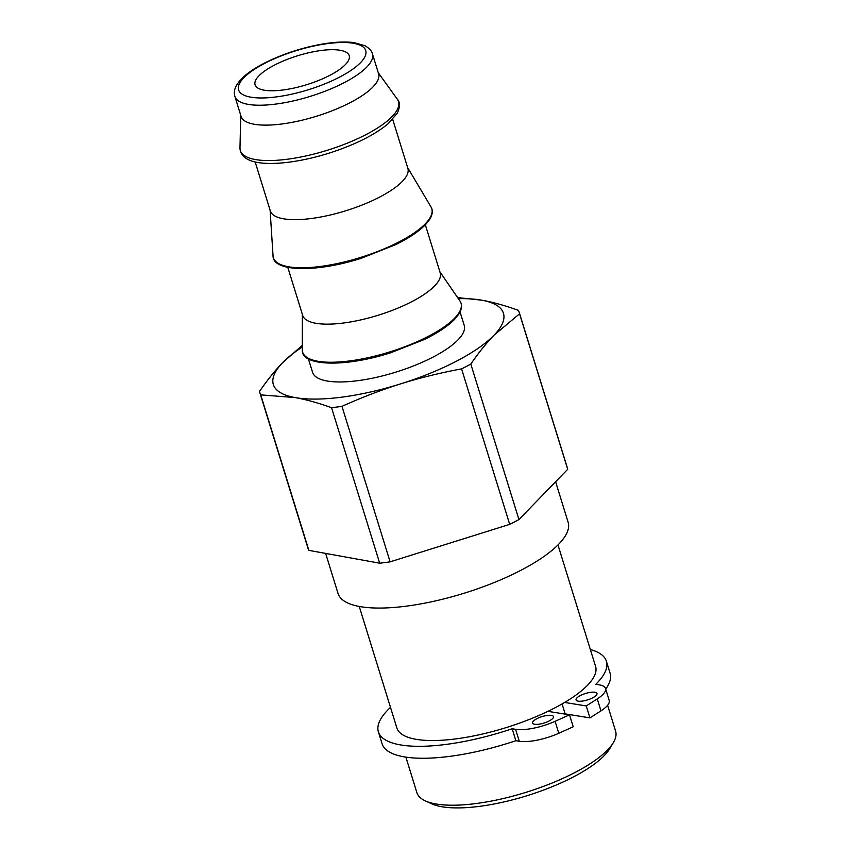 <?xml version="1.0" encoding="UTF-8"?>
<svg xmlns="http://www.w3.org/2000/svg" width="850" height="850" viewBox="0 0 850 850"><rect width="100%" height="100%" fill="white"/><g stroke="black" fill="none" stroke-linecap="round" stroke-linejoin="round"><path stroke-width="1.27" d="M590.336 649.528A119.34 36.72 162.8 0 1 606.401 661.268A119.34 36.72 162.8 0 1 595.797 684.282L599.207 684.834A32.842 10.104 162.8 0 1 605.497 688.468A32.842 10.104 162.8 0 1 597.263 698.902L586.245 705.936L564.644 702.44A104.008 32.002 -17.2 0 0 595.574 666.411L557.972 544.946M562.073 703.938L565.144 713.872L589.942 717.878L600.961 710.844A32.842 10.104 -17.2 0 0 609.195 700.4L605.497 688.468M378.388 731.839L382.086 743.782A119.34 36.72 -17.2 0 0 515.865 740.701L519.276 741.253A32.842 10.104 -17.2 0 0 558.79 733.263L573.219 726.782L569.521 714.839L555.093 721.321A32.842 10.104 162.8 0 1 515.578 729.311L512.168 728.758A119.34 36.72 162.8 0 1 378.388 731.839A119.34 36.72 162.8 0 1 390.49 707.391M605.699 689.138A119.34 36.72 -17.2 0 0 610.098 673.211L606.401 661.268M515.865 740.701L512.168 728.758M578.138 701.144A10.944 3.368 162.8 0 1 576.045 699.933A10.944 3.368 162.8 0 1 585.512 693.483A10.944 3.368 162.8 0 1 596.966 693.462A10.944 3.368 162.8 0 1 590.325 698.912A10.944 3.368 162.8 0 1 578.138 701.144M534.65 724.274A10.944 3.368 162.8 0 1 532.557 723.063A10.944 3.368 162.8 0 1 542.013 716.614A10.944 3.368 162.8 0 1 553.467 716.593A10.944 3.368 162.8 0 1 546.837 722.032A10.944 3.368 162.8 0 1 534.65 724.274M589.942 717.878L586.245 705.936M359.242 606.454L396.854 727.929A104.008 32.002 -17.2 0 0 547.921 711.344L569.521 714.839M470.804 364.076L518.936 519.562L567.704 469.274L519.573 313.788L494.031 335.197C486.391 343.049 478.646 352.665 470.804 364.076A135.766 41.778 162.8 0 1 461.571 368.879C439.652 372.991 419.337 377.995 400.626 383.881C381.894 389.725 362.344 397.205 341.976 406.342A135.766 41.778 162.8 0 1 331.543 407.692C318.251 402.921 306.064 399.543 294.982 397.556A120.434 37.06 -17.2 0 0 400.626 383.881A120.434 37.06 -17.2 0 0 494.031 335.197A120.434 37.06 -17.2 0 0 481.801 300.188C492.883 302.175 505.07 305.554 518.362 310.335A135.766 41.778 162.8 0 1 519.244 312.46A135.766 41.778 162.8 0 1 519.573 313.788M518.936 519.562A135.766 41.778 162.8 0 1 509.703 524.365L461.571 368.879M341.976 406.342L390.108 561.839L509.703 524.365M519.244 312.46L567.375 467.946A135.766 41.778 162.8 0 1 567.704 469.274M260.727 394.878A135.766 41.778 162.8 0 1 259.856 392.753A135.766 41.778 162.8 0 1 259.526 391.425C267.368 380.024 275.113 370.398 282.752 362.546A120.434 37.06 -17.2 0 0 294.982 397.556L260.727 394.878L308.858 550.364L379.684 563.189L331.543 407.692M308.858 550.364A135.766 41.778 162.8 0 1 307.987 548.239L259.856 392.753M390.108 561.839A135.766 41.778 162.8 0 1 379.684 563.189M234.908 96.496L241.071 116.397A71.984 22.153 -17.2 0 0 241.145 116.631A71.984 22.153 -17.2 0 0 316.774 116.152A71.984 22.153 -17.2 0 0 378.611 73.823L372.449 53.922C371.928 51.181 369.506 48.482 365.181 45.815L353.951 42.574C344.409 41.384 332.754 42.075 318.973 44.678C300.114 48.365 282.466 54.23 266.039 62.294C256.732 66.927 249.294 71.74 243.716 76.723C233.049 86.743 233.931 92.735 234.908 96.496A71.984 22.153 -17.2 0 0 234.993 96.73A71.984 22.153 -17.2 0 0 310.994 96.135A71.984 22.153 -17.2 0 0 372.449 53.922M255.127 84.957A49.268 15.162 162.8 0 1 255.074 84.798A49.268 15.162 162.8 0 1 297.659 55.749A49.268 15.162 162.8 0 1 349.201 55.664A49.268 15.162 162.8 0 1 306.882 84.628A49.268 15.162 162.8 0 1 255.127 84.957M302.303 347.013A120.434 37.06 -17.2 0 0 282.752 362.546L302.303 345.397M457.619 297.585L481.801 300.188A120.434 37.06 -17.2 0 0 458.384 298.701M255.17 161.946L270.332 210.938A71.984 22.153 -17.2 0 0 270.417 211.172A71.984 22.153 -17.2 0 0 346.035 210.694A71.984 22.153 -17.2 0 0 407.873 168.364L392.711 119.372M287.81 267.368L302.685 315.424A71.984 22.153 -17.2 0 0 302.759 315.658A71.984 22.153 -17.2 0 0 378.377 315.18A71.984 22.153 -17.2 0 0 440.215 272.85L425.34 224.793M308.401 358.881L312.566 372.342A79.379 24.427 -17.2 0 0 312.651 372.598A79.379 24.427 -17.2 0 0 396.036 372.077A79.379 24.427 -17.2 0 0 464.217 325.401L460.052 311.939M607.601 705.287L615.591 731.096A104.008 32.002 162.8 0 1 613.317 742.645A104.008 32.002 162.8 0 1 575.004 772.491A104.008 32.002 162.8 0 1 425.276 800.849A104.008 32.002 162.8 0 1 416.872 792.614L405.886 757.127M425.276 800.849L431.598 803.771A98.536 30.324 -17.2 0 0 526.734 795.802A98.536 30.324 -17.2 0 0 609.747 748.627L613.317 742.645M547.921 711.344A104.008 32.002 -17.2 0 0 554.976 707.806A104.008 32.002 -17.2 0 0 564.644 702.44M325.635 553.403L338.034 593.459A120.434 37.06 -17.2 0 0 405.631 606.241A120.434 37.06 -17.2 0 0 521.135 570.169A120.434 37.06 -17.2 0 0 568.129 522.24L555.602 481.759M597.263 698.902L600.961 710.844M515.578 729.311L519.276 741.253M558.79 733.263L555.093 721.321M308.89 89.569A66.513 20.464 162.8 0 1 243.801 77.786A66.513 20.464 162.8 0 1 353.728 43.339A66.513 20.464 162.8 0 1 308.89 89.569M327.824 150.11A82.779 25.479 -17.2 0 0 397.311 99.206C400.159 102.223 400.148 106.887 397.279 113.199L388.099 123.771C374.329 135.15 354.546 144.978 328.769 153.244C294.1 164.093 260.971 166.547 247.839 159.396C242.739 156.867 240.125 153.042 239.987 147.911A82.779 25.479 -17.2 0 0 240.423 150.801A82.779 25.479 -17.2 0 0 327.824 150.11M361.006 257.316A82.907 25.511 -17.2 0 0 431.024 206.964C433.107 210.545 432.618 214.742 429.547 219.576L425.659 224.464C419.209 231.189 409.317 237.883 395.962 244.524L361.293 258.273C316.083 272.818 272.627 271.883 273.052 255.871A82.907 25.511 -17.2 0 0 273.477 257.996A82.907 25.511 -17.2 0 0 361.006 257.316M390.256 351.783A82.886 25.511 -17.2 0 0 459.935 300.964C462.421 304.64 462.039 309.039 458.798 314.149L454.654 319.281C447.993 326.113 437.824 332.892 424.129 339.596L390.564 352.803C344.654 367.593 300.783 366.329 302.292 349.764A82.886 25.511 -17.2 0 0 302.738 352.474A82.886 25.511 -17.2 0 0 390.256 351.783M240.731 115.313L239.987 147.911M378.271 72.739L397.311 99.206M270.098 210.152L273.052 255.871M407.628 167.577L431.024 206.964M302.366 314.415L302.292 349.764M439.907 271.841L459.935 300.964"/></g></svg>
